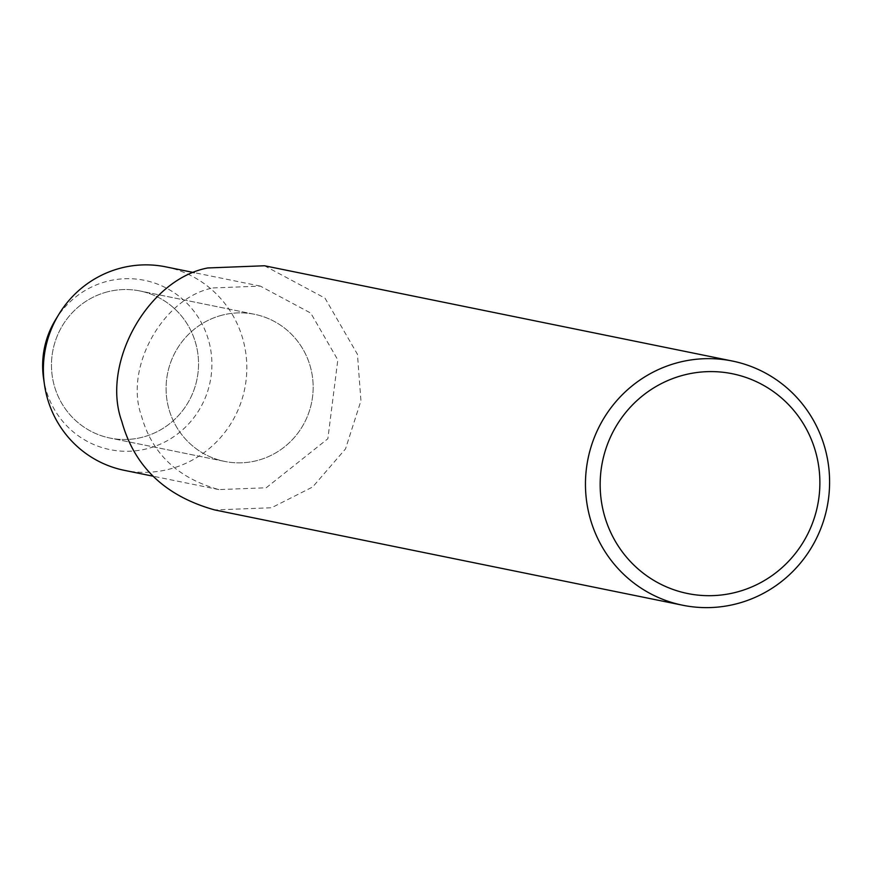 <?xml version="1.0" encoding="UTF-8"?>
<svg xmlns="http://www.w3.org/2000/svg" width="871" height="871" viewBox="0 0 871 871"><rect width="100%" height="100%" fill="white"/><g stroke="black" fill="none" stroke-linecap="round" stroke-linejoin="round"><path stroke-width="0.65" stroke-dasharray="4.36 3.27" d="M105.783 292.297A75.058 73.469 -78.5 0 1 139.97 290.968A75.058 73.469 -78.5 0 1 196.998 379.157A75.058 73.469 -78.5 0 1 110.051 438.069A75.058 73.469 -78.5 0 1 51.498 367.377A75.058 73.469 -78.5 0 1 105.783 292.297A75.058 73.469 -78.5 0 1 139.97 290.968A75.058 73.469 -78.5 0 1 196.998 379.157A75.058 73.469 -78.5 0 1 110.051 438.069A75.058 73.469 -78.5 0 1 51.498 367.377A75.058 73.469 -78.5 0 1 105.783 292.297M264.49 265.764L325.003 298.154L357.458 354.323L360.932 400.812L345.504 448.924L312.656 486.987L271.523 507.749L214.767 509.949M220.407 315.64A75.058 73.469 -78.5 0 1 254.604 314.311A75.058 73.469 -78.5 0 1 311.622 402.5A75.058 73.469 -78.5 0 1 224.674 461.412A75.058 73.469 -78.5 0 1 166.121 390.72A75.058 73.469 -78.5 0 1 220.407 315.64A75.058 73.469 -78.5 0 1 254.604 314.311A75.058 73.469 -78.5 0 1 311.622 402.5A75.058 73.469 -78.5 0 1 224.674 461.412A75.058 73.469 -78.5 0 1 166.121 390.72A75.058 73.469 -78.5 0 1 220.407 315.64M165.817 266.864A103.834 101.635 -78.5 0 1 244.697 388.869A103.834 101.635 -78.5 0 1 124.422 470.362M55.45 319.918A86.392 84.563 -78.5 0 1 105.151 281.856A86.392 84.563 -78.5 0 1 209.769 344.992A86.392 84.563 -78.5 0 1 142.942 449.665A86.392 84.563 -78.5 0 1 43.55 378.352M213.047 287.942L260.342 286.113L310.773 313.103L337.817 359.908L327.855 438.744L266.21 487.771L218.904 489.6C177.695 478.114 151.87 453.508 141.44 415.805C123.889 367.627 163.269 297.305 213.047 287.942M254.604 314.311L139.981 290.968L254.604 314.311M224.653 461.401L110.029 438.069L224.653 461.401M260.342 286.113L194.277 272.656M218.904 489.6L152.85 476.154"/><path stroke-width="1.31" d="M682.657 605.225L214.767 509.949C165.316 496.165 134.319 466.649 121.798 421.39C100.742 363.577 148.005 279.199 207.723 267.963L264.49 265.764L732.38 361.04A124.597 121.962 -78.5 0 1 827.047 507.445A124.597 121.962 -78.5 0 1 682.712 605.236A124.597 121.962 -78.5 0 1 585.508 487.88A124.597 121.962 -78.5 0 1 675.624 363.24A124.597 121.962 -78.5 0 1 732.38 361.04M681.307 375.739A112.141 109.768 -78.5 0 1 816.214 511.451A112.141 109.768 -78.5 0 1 632.531 563.733A112.141 109.768 -78.5 0 1 681.307 375.739M124.422 470.362A103.834 101.635 -78.5 0 1 44.475 384.688A103.834 101.635 -78.5 0 1 58.782 314.453A103.834 101.635 -78.5 0 1 118.51 268.704A103.834 101.635 -78.5 0 1 165.817 266.864L194.277 272.656M43.55 378.352A86.392 84.563 -78.5 0 1 55.45 319.918L58.782 314.453M44.475 384.699L43.55 378.373M152.85 476.154L124.379 470.351"/></g></svg>
